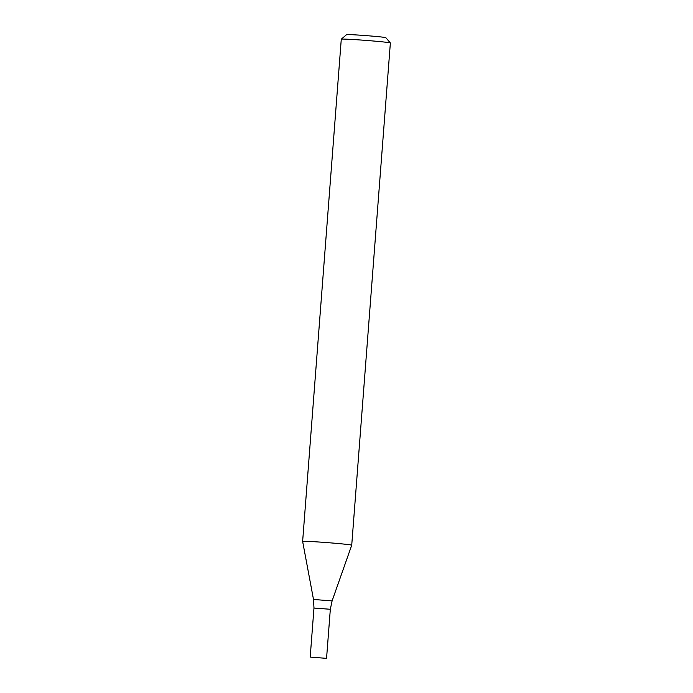 <?xml version="1.0" encoding="UTF-8"?>
<svg xmlns="http://www.w3.org/2000/svg" width="693" height="693" viewBox="0 0 693 693"><rect width="100%" height="100%" fill="white"/><g stroke="black" fill="none" stroke-linecap="round" stroke-linejoin="round"><path stroke-width="1.04" d="M390.107 42.853A24.619 0.684 -175.6 0 0 364.423 40.289A24.619 0.684 -175.6 0 0 341.285 39.172A24.619 0.684 -175.6 0 0 341.277 39.198L302.633 541.415A24.619 0.684 -175.6 0 1 325.433 542.48A24.619 0.684 -175.6 0 1 351.464 545.07A24.619 0.684 -175.6 0 1 351.723 545.192L390.367 42.975A24.619 0.684 -175.6 0 0 390.358 42.949A24.619 0.684 -175.6 0 0 390.107 42.853M390.358 42.949L385.828 37.673A19.69 0.546 -175.6 0 0 385.629 37.587A19.69 0.546 -175.6 0 0 365.081 35.542A19.69 0.546 -175.6 0 0 346.569 34.65L341.285 39.172M314.05 608.064L330.327 609.277L314.05 608.064M310.195 657.094L326.559 658.35L310.195 657.094L313.972 608.021L330.327 609.277L332.094 600.9L351.723 545.192M313.972 608.021L313.505 599.471L332.094 600.9M313.505 599.471L302.633 541.415M326.559 658.35L330.327 609.277"/></g></svg>
